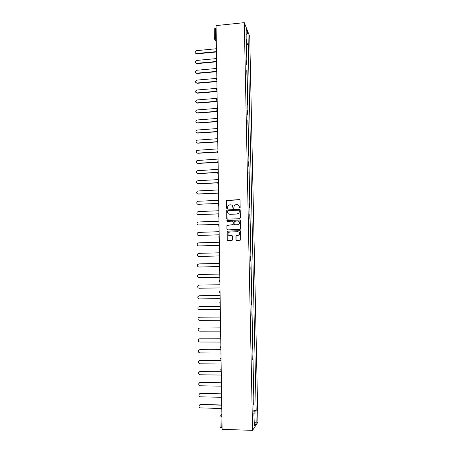 <?xml version="1.0" encoding="UTF-8"?>
<svg xmlns="http://www.w3.org/2000/svg" width="453" height="453" viewBox="0 0 453 453"><rect width="100%" height="100%" fill="white"/><g stroke="black" fill="none" stroke-linecap="round" stroke-linejoin="round"><path stroke-width="0.68" d="M239.694 208.057L240.164 207.559L240.028 200.26L239.331 199.603L226.579 200.436L226.557 208.137L227.038 208.595L227.417 208.391L227.916 205.798L229.626 204.869L230.639 204.824C231.959 204.898 232.695 205.6 232.853 206.925L232.87 207.87L233.352 208.329L233.737 208.108L234.195 205.577L235.945 204.592L236.964 204.552C238.289 204.626 239.031 205.328 239.19 206.653L239.207 207.599L239.694 208.057M235.928 239.694L236.625 240.367L240.09 240.26L240.69 239.88L240.611 231.341L239.914 230.673L227.616 231.098L227.055 231.426L227.078 239.971L227.774 240.645L231.936 240.515L232.61 239.801L232.548 236.296L231.851 235.628L229.79 235.696C228.176 235.401 227.649 234.461 228.21 232.887L229.728 231.993L237.825 231.715C239.394 231.981 239.943 232.887 239.467 234.439L237.893 235.424L235.951 235.832L235.928 239.694L236.415 240.339M252.57 430.35L222.106 429.359L216.053 25.606L244.292 22.65L252.57 430.35L257.927 422.156L249.722 36.478L244.292 22.65M239.688 218.697L240.362 217.984L240.209 209.847L239.512 209.184L226.726 209.994L226.726 218.51L227.417 219.173L239.688 218.697M240.407 220.571L240.475 229.093L239.892 229.456L227.593 229.886L226.902 229.224L226.959 225.345L232.485 224.841L233.153 224.127L233.114 221.817L232.417 221.155L227.247 221.347L226.851 220.605L239.711 219.909L240.407 220.571M222.083 427.825L220.101 427.417M214.263 29.015L215.288 28.318L215.435 38.324L216.285 41.161M216.092 28.239L215.288 28.318M246.381 50.045L246.477 54.739M246.466 54.258L246.67 54.717M246.681 64.694L246.585 60.006M246.675 64.235L246.874 64.677M246.891 74.688L246.789 70.005M246.879 74.247L247.083 74.671M247.095 84.722L246.998 80.045M247.083 84.298L247.287 84.705M247.304 94.79L247.208 90.119M247.293 94.388L247.497 94.773M247.508 104.898L247.412 100.226M247.502 104.518L247.706 104.881M247.717 115.045L247.621 110.379M247.712 114.683L247.916 115.028M247.927 125.226L247.831 120.566M247.921 124.886L248.125 125.215M248.142 135.447L248.046 130.792M248.131 135.13L248.335 135.436M248.352 145.707L248.255 141.059M248.346 145.413L248.544 145.696M248.561 156.008L248.465 151.364M248.776 166.347L248.68 161.704M248.991 176.727L248.895 172.089M249.207 187.146L249.11 182.508M249.422 197.599L249.326 192.972M249.637 208.097L249.541 203.476M249.852 218.635L249.756 214.014M250.073 229.212L249.977 224.597M250.288 239.83L250.192 235.22M250.509 250.492L250.413 245.888M250.73 261.188L250.634 256.596M250.951 271.93L250.854 267.338M251.172 282.717L251.075 278.131M251.5 288.952L251.398 293.555M251.619 304.444L251.726 299.801M251.845 315.379L251.953 310.696M252.072 326.358L252.174 321.63M252.298 337.377L252.4 332.61M252.525 348.436L252.632 343.629M252.757 359.546L252.859 354.693M252.984 370.696L253.085 365.803M253.216 381.89L253.318 376.953M253.448 393.125L253.55 388.147M253.68 404.41L253.782 399.387M246.166 39.705L246.189 28.698L248.012 33.318L248.233 43.992L246.245 43.482M253.822 411.398L256.177 410.729L248.233 43.992M255.934 411.064L256.188 423.312L254.388 426.035L253.867 413.464M246.409 39.558L254.133 413.538M246.273 44.819L248.487 44.604M253.81 410.667L256.177 410.729M248.012 33.318L246.302 34.303M254.303 421.953L256.188 423.312M239.467 208.012L239.314 206.744L238.38 205.005M232.004 205.243L232.984 207.015L233.142 208.289M239.835 199.801L226.721 200.532L226.845 208.561M239.982 209.354L226.862 210.079L227.146 219.127M239.263 210.645L238.776 210.181L228.023 210.628L227.644 210.838L227.57 212.123C227.723 213.448 228.465 214.15 229.784 214.229L237.14 213.935L238.946 212.865L239.388 210.73L239.122 210.311M228.674 213.975L229.784 214.229M239.388 210.73L239.071 212.95L237.264 214.014L229.914 214.314M232.836 221.279L233.244 221.891L233.182 224.575L227.095 225.413L227.044 229.286L227.366 229.858M240.147 220.045L227.372 220.458L226.987 220.679L227.089 221.324M237.661 224.654L239.207 223.714C239.722 222.146 239.184 221.228 237.593 220.956L234.173 221.398L234.11 224.093L234.807 224.756L237.785 224.722L239.326 223.782C239.801 222.723 239.569 221.879 238.629 221.24M237.785 224.722L234.931 224.83M237.95 231.777C239.518 232.038 240.067 232.95 239.592 234.501L238.018 235.481L236.081 235.888L236.058 239.745M229.105 235.583L229.79 235.696M232.202 235.713L229.92 235.753M240.3 230.781L227.751 231.16L227.191 231.489L227.219 240.028L227.587 240.628M215.843 48.788L196.5 50.657C194.733 51.625 194.654 52.582 196.262 53.539L216.443 51.631M216.449 51.97L196.738 53.856L195.396 53.109M216.03 58.624L196.613 60.442C194.801 61.466 194.762 62.435 196.477 63.335L216.591 61.489M216.596 61.812L196.851 63.635L195.52 62.916M216.302 68.494L196.721 70.26C194.881 71.353 194.869 72.321 196.698 73.165L216.738 71.381M216.744 71.693L196.959 73.454L195.645 72.752M216.687 78.392L196.812 80.113C194.971 81.257 194.988 82.225 196.862 83.024L216.885 81.308M216.891 81.608L197.072 83.307L195.77 82.633M216.993 88.335L196.817 90.022C195.073 91.217 195.13 92.186 196.976 92.927L217.038 91.274M217.044 91.563L197.185 93.193L195.9 92.548M217.146 98.324L196.823 99.966C195.181 101.212 195.271 102.174 197.089 102.865L217.185 101.279M217.191 101.551L197.298 103.12L196.036 102.503M217.293 108.358L196.829 109.96C195.294 111.24 195.419 112.202 197.202 112.842L217.338 111.319M217.344 111.574L197.412 113.08L196.172 112.497M217.446 118.426L196.845 119.994C195.407 121.308 195.566 122.259 197.315 122.854L217.491 121.398M217.004 120.979L217.491 121.625L197.519 123.074L196.308 122.525M217.593 128.527L196.862 130.068C195.526 131.404 195.713 132.35 197.429 132.899L217.542 131.523M217.644 131.744L197.638 133.114L196.449 132.599M217.746 138.669L196.891 140.187C195.645 141.54 195.86 142.474 197.542 142.989L217.485 141.687M217.666 141.891L197.751 143.188L196.596 142.706M217.899 148.85L196.925 150.345C195.764 151.71 196.007 152.633 197.655 153.108L217.378 151.897M217.582 152.078L197.865 153.295L196.749 152.854M218.052 159.071L196.964 160.538C195.889 161.914 196.155 162.825 197.768 163.273L217.553 162.123M217.531 162.304L197.978 163.442L196.902 163.04M218.204 169.326L197.015 170.77C196.013 172.151 196.302 173.052 197.882 173.471L217.808 172.383M217.74 172.553L198.091 173.629L197.066 173.267M218.363 179.62L197.967 180.685L197.072 181.041C196.138 182.423 196.443 183.312 198.001 183.708L218.165 182.678M218.046 182.836L198.21 183.85L197.236 183.533M218.516 189.954L198.08 190.951L197.129 191.347C196.262 192.729 196.591 193.607 198.114 193.986L218.561 193.012M218.482 193.154L198.323 194.116L197.412 193.839M218.674 200.328L198.199 201.257L197.197 201.698C196.387 203.074 196.732 203.941 198.233 204.303L218.72 203.397M218.72 203.522L197.593 204.184M218.827 210.741L198.312 211.596L197.27 212.078C196.511 213.454 196.874 214.309 198.346 214.654L218.873 213.822M218.878 213.929L197.78 214.563M218.986 221.194L198.431 221.981L197.349 222.497C196.642 223.867 197.01 224.716 198.465 225.045L219.031 224.286M219.031 224.377L197.978 224.982M219.144 231.687L198.55 232.4L197.429 232.955C196.766 234.32 197.151 235.158 198.584 235.481L219.19 234.79M219.19 234.869L198.182 235.435M219.297 242.219L198.663 242.859L197.514 243.454C196.891 244.807 197.287 245.639 198.703 245.951L219.348 245.333M219.348 245.396L198.391 245.928M219.456 252.791L198.782 253.357L197.604 253.986C197.021 255.339 197.423 256.16 198.816 256.46L219.507 255.917M219.507 255.962L198.612 256.455M219.614 263.403L198.901 263.895L197.695 264.558C197.146 265.9 197.559 266.721 198.935 267.015L219.665 266.54M219.665 266.574L198.833 267.01M219.779 274.059L199.02 274.478L197.791 275.169C197.276 276.506 197.695 277.321 199.054 277.604L219.824 277.208M219.824 277.225L199.269 277.615M219.937 284.756L199.139 285.096L197.887 285.815C197.4 287.151 197.831 287.955 199.178 288.238L219.982 287.915M220.096 295.486L199.263 295.758L197.989 296.505C197.525 297.831 197.961 298.635 199.297 298.906L220.147 298.663M199.303 295.752L220.096 295.475M220.26 306.268L199.382 306.46L198.091 307.23C197.655 308.555 198.097 309.348 199.416 309.62L220.305 309.45M199.292 306.46L220.26 306.239M220.424 317.083L199.501 317.202L198.193 318C197.78 319.314 198.227 320.107 199.541 320.379L220.469 320.282M199.309 317.213L220.418 317.038M220.583 327.944L199.626 327.983L198.301 328.804C197.91 330.118 198.363 330.905 199.66 331.171L220.634 331.154M199.326 328.017L220.583 327.881M220.747 338.85L199.745 338.81L198.403 339.654C198.035 340.962 198.493 341.743 199.784 342.009L220.798 342.072M199.354 338.861L220.747 338.77M220.911 349.795L199.869 349.676L198.516 350.543C198.159 351.845 198.624 352.627 199.903 352.887L220.962 353.029M199.388 349.756L220.911 349.699M221.075 360.781L199.988 360.588L198.624 361.471C198.289 362.768 198.759 363.549 200.028 363.81L221.126 364.031M199.422 360.696L221.075 360.667M221.24 371.811L200.113 371.539L198.737 372.44C198.414 373.736 198.89 374.512 200.152 374.773L221.291 375.073M199.467 371.681L221.24 371.681M221.409 382.887L200.237 382.53L198.85 383.453C198.544 384.744 199.02 385.52 200.277 385.78L221.455 386.16M199.524 382.706L200.453 382.389L221.404 382.757L220.911 381.052L221.37 380.412M221.353 393.997L200.362 393.566L198.963 394.506C198.674 395.792 199.15 396.568 200.402 396.828L221.625 397.287M199.58 393.776L200.577 393.408L221.217 393.833M221.291 405.152L200.486 404.648L199.077 405.599C198.799 406.885 199.28 407.66 200.526 407.921L221.789 408.464M199.648 404.886L200.702 404.472L221.211 404.971M221.874 413.923L221.313 414.495L221.041 416.284L221.211 427.796M221.879 414.512L220.005 415.446L219.898 415.996L221.908 416.307M216.268 40.096L215.39 40.136L214.382 38.879L216.24 38.239M216.415 49.932L215.871 48.941M216.568 60.056L216.024 59.06M216.721 70.221L216.172 69.218M216.874 80.424L216.375 79.751M217.027 90.668L216.528 90M217.18 100.945L216.687 100.283M217.338 111.268L216.845 110.611M217.65 132.027L217.163 131.387M217.802 142.469L217.321 141.834M217.961 152.944L217.48 152.321M218.12 163.465L217.644 162.854M218.278 174.031L217.717 172.972M218.437 184.631L217.972 184.043M218.595 195.277L218.136 194.699M218.754 205.962L218.301 205.396M218.918 216.687L218.471 216.138M219.076 227.457L218.64 226.925M219.241 238.267L218.816 237.757M219.405 249.116L218.986 248.629M219.569 260.016L219.161 259.552M219.563 259.954L219.195 258.159L219.535 257.768M219.728 270.951L219.343 270.515M219.728 270.894L219.343 269.122L219.699 268.697M219.898 281.936L219.524 281.523M219.892 281.879L219.49 280.124L219.864 279.671M220.062 292.961L219.711 292.581M220.062 292.91L219.643 291.166L220.028 290.69M220.226 304.031L219.898 303.686M220.226 303.986L219.796 302.247L220.192 301.749M220.39 315.141L220.096 314.835M220.39 315.101L219.948 313.374L220.356 312.853M220.56 326.262L220.107 324.546L220.526 324.003M220.73 337.468L220.266 335.758L220.696 335.192M220.894 348.725L220.424 347.015L220.86 346.432M221.064 360.022L220.583 358.317L221.03 357.711M221.2 369.036L220.747 369.659L221.149 371.301M221.579 394.189L221.075 392.485L221.54 391.828M221.749 405.673L221.24 403.968L221.715 403.295M219.931 415.939L220.067 427.485M196.738 53.856L196.534 53.539M196.851 63.635L196.642 63.329M196.959 73.454L196.755 73.159M197.072 83.307L196.862 83.024M216.387 47.758C215.662 48.482 215.673 49.196 216.415 49.892M216.534 57.888C215.809 58.613 215.821 59.32 216.568 60.017M216.687 68.058C215.962 68.777 215.973 69.485 216.721 70.175M216.84 78.261C216.115 78.981 216.126 79.683 216.874 80.374M216.998 88.505C216.268 89.218 216.279 89.926 217.027 90.611M217.151 98.782C216.421 99.501 216.432 100.204 217.18 100.889M217.304 109.105C216.574 109.819 216.585 110.521 217.338 111.212M217.457 119.467C216.727 120.181 216.738 120.877 217.491 121.568M217.616 129.864C216.879 130.577 216.891 131.279 217.65 131.965M217.774 140.305C217.038 141.019 217.044 141.715 217.802 142.401M217.927 150.787C217.191 151.495 217.202 152.197 217.961 152.882M218.057 161.325C217.349 162.038 217.366 162.729 218.12 163.397M218.159 171.93C217.502 172.644 217.542 173.323 218.278 173.958M218.272 182.57C217.666 183.284 217.717 183.952 218.437 184.564M218.391 193.25L218.595 195.203M218.51 203.969L218.754 205.889M218.64 214.728L218.918 216.619M218.771 225.526L219.076 227.389M218.912 236.364L219.241 238.199M219.048 247.242L219.405 249.054M216.296 41.812L214.382 38.879L214.235 28.901M196.472 53.856L196.262 53.539M196.687 63.641L196.477 63.335M196.902 73.454L196.698 73.165"/></g></svg>
